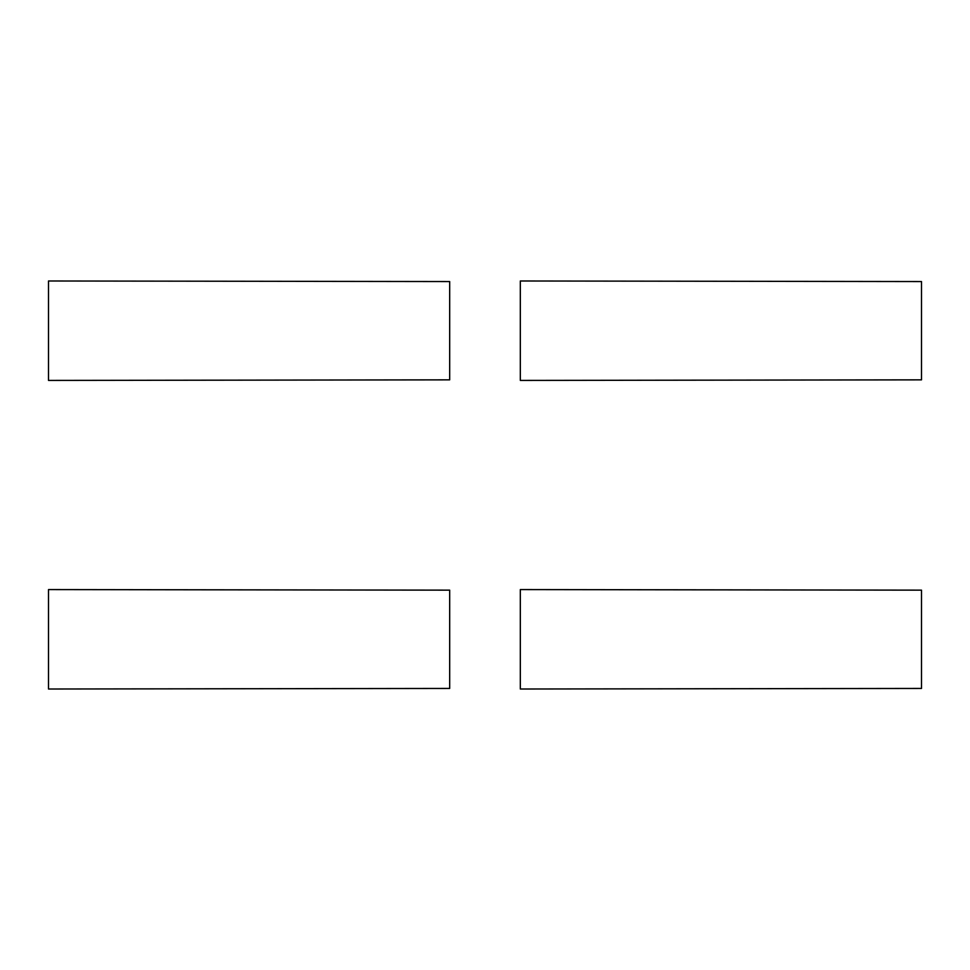 <?xml version="1.0" encoding="UTF-8"?>
<svg xmlns="http://www.w3.org/2000/svg" width="970" height="970" viewBox="0 0 970 970"><rect width="100%" height="100%" fill="white"/><g stroke="black" fill="none" stroke-linecap="round" stroke-linejoin="round"><path stroke-width="1.45" d="M921.5 590.148L520.32 589.578L921.5 590.148L921.5 688.445L520.32 689.015L921.5 688.445M520.32 590.148L520.32 688.445M921.5 281.555L520.32 280.985L921.5 281.555L921.5 379.852L520.32 380.422L921.5 379.852M520.32 281.555L520.32 379.852M449.68 281.555L48.5 280.985L449.68 281.555L449.68 379.852L48.5 380.422L449.68 379.852M48.5 281.555L48.5 379.852M449.68 590.148L48.5 589.578L449.68 590.148L449.68 688.445L48.5 689.015L449.68 688.445M48.5 590.148L48.5 688.445"/></g></svg>
